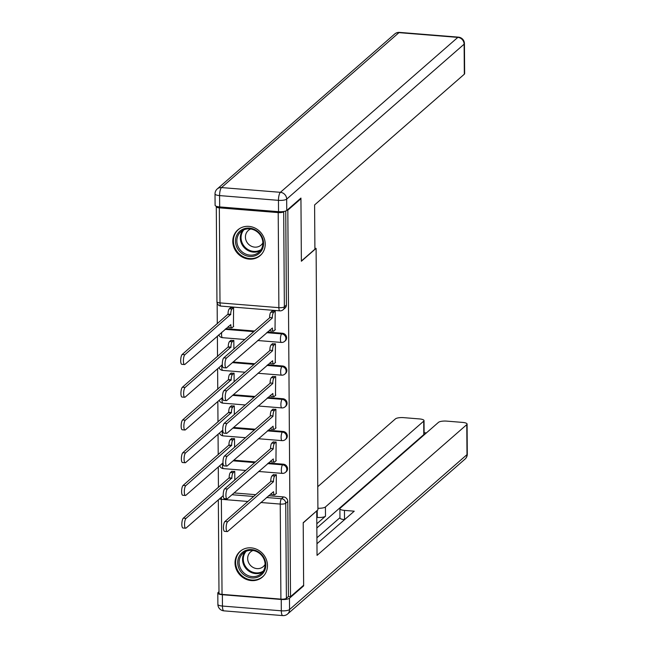 <?xml version="1.0" encoding="UTF-8"?>
<svg xmlns="http://www.w3.org/2000/svg" width="648" height="648" viewBox="0 0 648 648"><rect width="100%" height="100%" fill="white"/><g stroke="black" fill="none" stroke-linecap="round" stroke-linejoin="round"><path stroke-width="0.97" d="M285.339 340.743A4.366 4.001 -131.1 0 0 282.439 333.258L281.71 333.89A4.366 4.001 48.9 0 1 284.61 341.375L285.339 340.743M285.566 373.475A4.366 4.001 -131.1 0 0 282.666 365.99L281.945 366.622A4.366 4.001 48.9 0 1 284.845 374.107L285.566 373.475M285.792 406.215A4.366 4.001 -131.1 0 0 282.893 398.731L282.172 399.362A4.366 4.001 48.9 0 1 285.071 406.847L285.792 406.215M286.027 438.947A4.366 4.001 -131.1 0 0 283.127 431.463L282.398 432.095A4.366 4.001 48.9 0 1 285.298 439.579L286.027 438.947M286.254 471.687A4.366 4.001 -131.1 0 0 283.354 464.195L282.625 464.835A4.366 4.001 48.9 0 1 285.525 472.319L286.254 471.687M235.022 562.918A17.026 15.593 -131.1 0 0 244.912 578.729A17.026 15.593 -131.1 0 0 262.44 577.052A17.026 15.593 -131.1 0 0 267.47 565.534A17.026 15.593 -131.1 0 0 257.58 549.723A17.026 15.593 -131.1 0 0 240.052 551.408A17.026 15.593 -131.1 0 0 235.022 562.918M232.778 241.437A17.026 15.593 -131.1 0 0 242.668 257.248A17.026 15.593 -131.1 0 0 260.196 255.571A17.026 15.593 -131.1 0 0 265.226 244.053A17.026 15.593 -131.1 0 0 255.336 228.242A17.026 15.593 -131.1 0 0 237.808 229.919A17.026 15.593 -131.1 0 0 232.778 241.437M217.145 303.037L217.291 323.822M217.38 336.045L217.526 356.562M217.606 368.777L217.752 389.294M217.833 401.509L217.979 422.034M218.06 434.249L218.206 454.766M218.295 466.981L218.433 487.507M300.947 198.701L287.817 210.163L290.515 596.695L303.645 585.233L303.207 522.701L317.917 509.855L316.094 248.386L301.377 261.233L300.947 198.701L300.283 198.644M216.505 206.348L216.497 206.356A4.366 1.199 -0.4 0 0 216.294 206.72A4.366 1.199 -0.4 0 0 219.34 207.846L278.211 212.593A4.366 1.199 -0.4 0 0 283.694 211.775L284.359 306.836A4.366 4.001 48.9 0 1 283.063 309.793L285.112 308.002A4.366 4.001 48.9 0 0 286.4 305.054L284.359 306.836A4.366 1.199 -0.4 0 1 278.875 307.654L278.211 212.593M287.153 210.106L287.817 210.163M234.025 492.934L255.668 494.683M268.556 495.72L283.581 496.935L281.54 498.717A4.366 4.001 48.9 0 1 285.728 503.253L286.392 598.315A4.366 1.199 179.6 0 1 280.908 599.125L222.037 594.378A4.366 1.199 179.6 0 1 218.992 593.26L218.336 499.883M286.392 598.315L288.433 596.525L290.515 596.695M276.17 493.606L276.356 474.749L273.237 474.798M234.811 479.957L234.746 471.396L231.628 471.444M275.943 460.874L276.129 442.017L273.011 442.066M234.584 447.225L234.519 438.656L231.401 438.704M275.716 428.142L275.902 409.277L272.784 409.325M234.349 414.485L234.293 405.923L231.174 405.972M275.481 395.401L275.675 376.545L272.557 376.593M234.122 381.753L234.066 373.183L230.947 373.232M275.254 362.669L275.441 343.805L272.322 343.853M233.896 349.013L233.839 340.451L230.72 340.5M233.418 326.576L233.604 307.711L230.486 307.768M275.027 329.929L275.214 311.072L272.095 311.121M225.804 328.682L254.526 331.007M267.413 332.043L282.439 333.258M233.11 361.989L254.753 363.739M267.64 364.775L282.666 365.99M233.337 394.729L254.98 396.471M267.867 397.516L282.893 398.731M233.564 427.461L255.207 429.211M268.094 430.248L283.127 431.463M233.798 460.202L255.442 461.943M268.321 462.988L283.354 464.195M314.896 248.289L316.094 248.386M285.744 210.997L286.4 305.054M288.433 596.525L287.769 501.463A4.366 4.001 -131.1 0 0 283.581 496.935M276.259 474.741L274.768 476.045A4.366 1.28 94.6 0 0 273.472 481.399L270.767 481.18A4.366 1.28 -85.4 0 1 272.063 475.826L273.553 474.522M273.48 481.707L227.634 521.745A5.022 1.466 94.6 0 0 226.16 527.18A5.022 1.466 94.6 0 0 227.262 531.571A5.022 1.466 94.6 0 0 227.699 531.392L273.545 491.678A4.366 1.28 94.6 0 0 274.517 494.878L271.812 494.659A4.366 1.28 -85.4 0 1 271.067 493.533M227.262 531.571L224.556 531.352A5.022 1.466 -85.4 0 1 223.455 526.962A5.022 1.466 -85.4 0 1 224.929 521.527L270.775 481.496M274.517 494.878A4.366 1.28 94.6 0 0 274.898 494.724L276.485 493.33M234.649 471.388L233.159 472.692A4.366 1.28 94.6 0 0 231.863 478.038L186.025 518.384A5.022 1.466 94.6 0 0 184.55 523.819A5.022 1.466 94.6 0 0 185.652 528.217A5.022 1.466 94.6 0 0 186.089 528.039L223.236 495.607M185.652 528.217L182.947 527.999A5.022 1.466 -85.4 0 1 181.845 523.6A5.022 1.466 -85.4 0 1 183.319 518.165L229.165 477.819A4.366 1.28 -85.4 0 1 230.453 472.473L233.159 472.692M231.944 471.169L230.453 472.473M229.165 478.135L231.871 478.354M276.032 442.009L274.533 443.313A4.366 1.28 94.6 0 0 273.245 448.659L270.54 448.44A4.366 1.28 -85.4 0 1 271.828 443.094L273.326 441.79M273.245 448.975L227.399 489.005A5.022 1.466 94.6 0 0 225.933 494.44A5.022 1.466 94.6 0 0 227.035 498.839A5.022 1.466 94.6 0 0 227.472 498.66L273.318 458.946A4.366 1.28 94.6 0 0 274.282 462.145L271.585 461.927A4.366 1.28 -85.4 0 1 270.832 460.793M227.035 498.839L224.329 498.62A5.022 1.466 -85.4 0 1 223.228 494.221A5.022 1.466 -85.4 0 1 224.694 488.786L270.54 448.756M274.282 462.145A4.366 1.28 94.6 0 0 274.663 461.992L276.259 460.598M275.805 409.269L274.306 410.573A4.366 1.28 94.6 0 0 273.019 415.927L270.313 415.708A4.366 1.28 -85.4 0 1 271.601 410.354L273.1 409.05M273.019 416.243L227.173 456.273A5.022 1.466 94.6 0 0 225.698 461.708A5.022 1.466 94.6 0 0 226.8 466.098A5.022 1.466 94.6 0 0 227.237 465.92L273.091 426.206A4.366 1.28 94.6 0 0 274.055 429.405L271.35 429.187A4.366 1.28 -85.4 0 1 270.605 428.061M226.8 466.098L224.103 465.88A5.022 1.466 -85.4 0 1 222.993 461.489A5.022 1.466 -85.4 0 1 224.467 456.054L270.313 416.024M274.055 429.405A4.366 1.28 94.6 0 0 274.436 429.251L276.032 427.858M281.248 599.473L222.369 594.718L222.45 606.05L281.321 610.805L281.248 599.473A6.545 1.798 -0.4 0 0 289.462 598.242L303.645 585.865L303.207 522.912L316.507 511.086M316.734 511.102L317.042 555.376L466.779 424.626A6.545 1.798 -0.4 0 0 467.087 424.084A6.545 1.798 -0.4 0 0 462.518 422.399L446.707 421.119A6.545 1.798 -0.4 0 0 438.485 422.35L340.2 508.17A6.545 1.798 -0.4 0 0 339.892 508.721A6.545 1.798 -0.4 0 0 344.461 510.397L344.525 519.631A6.545 1.798 179.6 0 1 339.957 517.955L339.892 508.721M316.961 543.745L354.237 511.191L344.461 510.397M424.027 420.609L424.116 434.039A6.545 1.798 179.6 0 1 423.808 434.581L423.719 421.151A6.545 1.798 -0.4 0 0 424.027 420.609A6.545 1.798 -0.4 0 0 419.459 418.924L403.647 417.644A6.545 1.798 -0.4 0 0 395.426 418.875L317.755 486.689M426.392 432.905L424.108 432.718M317.909 508.243A6.545 1.798 -0.4 0 0 325.426 506.979L325.49 516.213L316.815 523.787M423.719 421.151L325.426 506.979M303.645 585.865L302.981 585.808M222.369 594.718A6.545 1.798 -0.4 0 1 217.801 593.033A6.545 1.798 -0.4 0 1 218.109 592.491L218.975 591.729M316.921 537.783L339.957 517.671M423.808 434.581L316.848 527.982M325.49 516.213A6.545 1.798 179.6 0 1 317.269 517.436L316.775 517.396M314.904 249.213L314.596 204.938L464.333 74.188L464.122 44.177L286.675 199.122L286.756 210.454L300.939 198.069L301.377 261.023L314.904 249.213M219.664 206.923L278.535 211.677L278.462 200.345L219.583 195.591L219.664 206.923A6.545 1.798 179.6 0 1 215.096 205.246L215.014 193.914A6.545 1.798 -0.4 0 0 219.583 195.591A6.545 1.912 94.6 0 1 221.519 187.572L280.39 192.318L457.836 37.382L398.966 32.635L221.519 187.572A6.545 5.994 -131.1 0 0 217.258 188.933A6.545 6.545 0 0 0 215.014 193.914M399.533 32.4A6.545 6.545 0 0 0 394.705 33.996A6.545 5.994 -131.1 0 1 398.966 32.635A6.545 1.912 -85.4 0 1 399.533 32.4L458.411 37.147A6.545 1.912 94.6 0 0 457.836 37.382A6.545 5.994 -131.1 0 1 464.122 44.177A6.545 1.798 -0.4 0 0 464.43 43.635L464.64 73.637A6.545 1.798 179.6 0 1 464.333 74.188M286.756 210.454A6.545 1.798 179.6 0 1 278.535 211.677M251.87 577.935A14.734 13.495 48.9 0 1 237.727 562.634A14.734 13.495 48.9 0 1 251.675 549.601A14.734 13.495 48.9 0 1 265.818 564.902A14.734 13.495 48.9 0 1 251.87 577.935M252.015 550.363A13.64 12.498 -131.1 0 0 243.13 553.206A13.64 12.498 -131.1 0 0 240.052 567.332A13.64 12.498 -131.1 0 0 252.194 576.59A13.64 12.498 -131.1 0 0 261.071 573.755A13.64 12.498 -131.1 0 0 264.157 559.621A13.64 12.498 -131.1 0 0 252.015 550.363M252.987 550.476A9.712 8.894 -131.1 0 0 250.533 551.958A9.712 8.894 -131.1 0 0 248.338 562.019A9.712 8.894 -131.1 0 0 256.981 568.612A9.712 8.894 -131.1 0 0 263.307 566.587A9.712 8.894 -131.1 0 0 265.105 564.351M242.133 549.893A16.913 15.495 -131.1 0 0 240.651 551.027A16.913 15.495 -131.1 0 0 236.828 568.547A16.913 15.495 -131.1 0 0 251.886 580.033A16.913 15.495 -131.1 0 0 262.902 576.509A16.913 15.495 -131.1 0 0 264.222 575.189M249.626 256.446A14.734 13.495 48.9 0 1 235.483 241.153A14.734 13.495 48.9 0 1 249.431 228.12A14.734 13.495 48.9 0 1 263.574 243.413A14.734 13.495 48.9 0 1 249.626 256.446M249.764 228.882A13.64 12.498 -131.1 0 0 240.886 231.725A13.64 12.498 -131.1 0 0 237.8 245.851A13.64 12.498 -131.1 0 0 249.95 255.109A13.64 12.498 -131.1 0 0 258.827 252.275A13.64 12.498 -131.1 0 0 261.914 238.14A13.64 12.498 -131.1 0 0 249.764 228.882M250.744 228.995A9.712 8.894 -131.1 0 0 248.289 230.477A9.712 8.894 -131.1 0 0 246.094 240.538A9.712 8.894 -131.1 0 0 254.737 247.131A9.712 8.894 -131.1 0 0 261.063 245.106A9.712 8.894 -131.1 0 0 262.861 242.87M239.89 228.404A16.913 15.495 -131.1 0 0 238.407 229.546A16.913 15.495 -131.1 0 0 234.584 247.066A16.913 15.495 -131.1 0 0 249.642 258.544A16.913 15.495 -131.1 0 0 260.65 255.029A16.913 15.495 -131.1 0 0 261.978 253.7M234.422 438.647L232.932 439.952A4.366 1.28 94.6 0 0 231.636 445.306L185.798 485.652A5.022 1.466 94.6 0 0 184.324 491.087A5.022 1.466 94.6 0 0 185.425 495.477A5.022 1.466 94.6 0 0 185.863 495.299L223.009 462.866M185.425 495.477L182.72 495.258A5.022 1.466 -85.4 0 1 181.618 490.868A5.022 1.466 -85.4 0 1 183.092 485.433L228.93 445.087A4.366 1.28 -85.4 0 1 230.226 439.733L232.932 439.952M231.717 438.429L230.226 439.733M228.938 445.403L231.644 445.622M234.195 405.915L232.697 407.219A4.366 1.28 94.6 0 0 231.409 412.565L185.563 452.911A5.022 1.466 94.6 0 0 184.097 458.347A5.022 1.466 94.6 0 0 185.198 462.745A5.022 1.466 94.6 0 0 185.636 462.567L222.774 430.134M185.198 462.745L182.493 462.526A5.022 1.466 -85.4 0 1 181.391 458.128A5.022 1.466 -85.4 0 1 182.858 452.693L228.704 412.347A4.366 1.28 -85.4 0 1 229.991 407.001L232.697 407.219M231.49 405.697L229.991 407.001M228.704 412.663L231.409 412.881M275.57 376.537L274.08 377.841A4.366 1.28 94.6 0 0 272.792 383.187L270.086 382.968A4.366 1.28 -85.4 0 1 271.374 377.622L272.873 376.318M272.792 383.503L226.946 423.533A5.022 1.466 94.6 0 0 225.472 428.968A5.022 1.466 94.6 0 0 226.573 433.366A5.022 1.466 94.6 0 0 227.011 433.188L272.857 393.474A4.366 1.28 94.6 0 0 273.829 396.673L271.123 396.454A4.366 1.28 -85.4 0 1 270.378 395.321M226.573 433.366L223.868 433.148A5.022 1.466 -85.4 0 1 222.766 428.749A5.022 1.466 -85.4 0 1 224.24 423.314L270.086 383.284M273.829 396.673A4.366 1.28 94.6 0 0 274.209 396.519L275.805 395.126M275.343 343.796L273.853 345.101A4.366 1.28 94.6 0 0 272.557 350.455L269.86 350.236A4.366 1.28 -85.4 0 1 271.148 344.882L272.638 343.578M272.565 350.771L226.719 390.801A5.022 1.466 94.6 0 0 225.245 396.236A5.022 1.466 94.6 0 0 226.346 400.626A5.022 1.466 94.6 0 0 226.784 400.448L272.63 360.734A4.366 1.28 94.6 0 0 273.602 363.933L270.896 363.714A4.366 1.28 -85.4 0 1 270.151 362.588M226.346 400.626L223.641 400.407A5.022 1.466 -85.4 0 1 222.539 396.017A5.022 1.466 -85.4 0 1 224.014 390.582L269.86 350.552M273.602 363.933A4.366 1.28 94.6 0 0 273.983 363.779L275.57 362.394M275.116 311.064L273.618 312.368A4.366 1.28 94.6 0 0 272.33 317.714L269.625 317.496A4.366 1.28 -85.4 0 1 270.921 312.15L272.411 310.846M272.33 318.03L226.484 358.061A5.022 1.466 94.6 0 0 225.018 363.496A5.022 1.466 94.6 0 0 226.12 367.894A5.022 1.466 94.6 0 0 226.557 367.716L272.403 328.001A4.366 1.28 94.6 0 0 273.375 331.201L270.67 330.982A4.366 1.28 -85.4 0 1 269.916 329.848M226.12 367.894L223.414 367.675A5.022 1.466 -85.4 0 1 222.313 363.277A5.022 1.466 -85.4 0 1 223.787 357.842L269.633 317.812M273.375 331.201A4.366 1.28 94.6 0 0 273.756 331.047L275.343 329.654M233.969 373.175L232.47 374.479A4.366 1.28 94.6 0 0 231.182 379.833L185.336 420.179A5.022 1.466 94.6 0 0 183.862 425.615A5.022 1.466 94.6 0 0 184.964 430.005A5.022 1.466 94.6 0 0 185.401 429.827L222.548 397.394M184.964 430.005L182.266 429.786A5.022 1.466 -85.4 0 1 181.157 425.396A5.022 1.466 -85.4 0 1 182.631 419.961L228.477 379.615A4.366 1.28 -85.4 0 1 229.765 374.261L232.47 374.479M231.263 372.956L229.765 374.261M228.477 379.931L231.182 380.149M233.734 340.443L232.243 341.747A4.366 1.28 94.6 0 0 230.955 347.093L185.109 387.439A5.022 1.466 94.6 0 0 183.635 392.874A5.022 1.466 94.6 0 0 184.737 397.273A5.022 1.466 94.6 0 0 185.174 397.094L222.321 364.662M184.737 397.273L182.031 397.054A5.022 1.466 -85.4 0 1 180.93 392.656A5.022 1.466 -85.4 0 1 182.404 387.221L228.25 346.874A4.366 1.28 -85.4 0 1 229.538 341.528L232.243 341.747M231.036 340.224L229.538 341.528M228.25 347.19L230.955 347.409M233.507 307.703L232.016 309.015A4.366 1.28 94.6 0 0 230.72 314.361L184.883 354.707A5.022 1.466 94.6 0 0 183.408 360.142A5.022 1.466 94.6 0 0 184.51 364.532A5.022 1.466 94.6 0 0 184.947 364.362L230.793 324.64A4.366 1.28 94.6 0 0 231.765 327.839A4.366 1.28 94.6 0 0 232.146 327.686L233.734 326.3M231.765 327.839L229.06 327.621A4.366 1.28 -85.4 0 1 228.315 326.495M184.51 364.532L181.804 364.314A5.022 1.466 -85.4 0 1 180.703 359.924A5.022 1.466 -85.4 0 1 182.177 354.488L228.023 314.142A4.366 1.28 -85.4 0 1 229.311 308.796L232.016 309.015M230.801 307.484L229.311 308.796M228.023 314.458L230.729 314.677M219.34 207.846L219.996 302.899L278.875 307.654A4.366 1.28 94.6 0 0 279.847 310.854A4.366 4.366 0 0 0 283.063 309.793M231.976 494.724L253.619 496.465M266.506 497.51L281.54 498.717A4.366 1.28 -85.4 0 0 280.244 504.071L260.788 502.5M247.909 501.463L221.373 499.316L222.037 594.378M280.908 599.125L280.244 504.071A4.366 1.199 -0.4 0 0 285.728 503.253L287.769 501.463M225.075 329.322L253.797 331.638M266.684 332.675L281.71 333.89A4.366 1.28 94.6 0 0 280.422 339.236A4.366 1.28 -85.4 0 0 281.394 342.436A4.366 4.366 0 0 0 284.61 341.375M232.381 362.629L254.024 364.37M266.911 365.415L281.945 366.622A4.366 1.28 94.6 0 0 280.649 371.976A4.366 1.28 -85.4 0 0 281.621 375.176A4.366 4.366 0 0 0 284.845 374.107M232.616 395.361L254.259 397.111M267.138 398.147L282.172 399.362A4.366 1.28 94.6 0 0 280.884 404.708A4.366 1.28 -85.4 0 0 281.848 407.908A4.366 4.366 0 0 0 285.071 406.847M232.843 428.101L254.486 429.843M267.373 430.888L282.398 432.095A4.366 1.28 94.6 0 0 281.111 437.449A4.366 1.28 -85.4 0 0 282.074 440.64A4.366 4.366 0 0 0 285.298 439.579M233.069 460.833L254.713 462.583M267.6 463.62L282.625 464.835A4.366 1.28 94.6 0 0 281.337 470.181A4.366 1.28 -85.4 0 0 282.309 473.38A4.366 4.366 0 0 0 285.525 472.319M222.62 463.207A4.366 1.28 94.6 0 0 222.458 465.434A4.366 1.28 94.6 0 0 223.43 468.625A4.366 4.366 0 0 1 219.68 465.774M222.394 430.466A4.366 1.28 94.6 0 0 222.232 432.694A4.366 1.28 94.6 0 0 223.204 435.893A4.366 4.366 0 0 1 219.453 433.034M222.159 397.734A4.366 1.28 94.6 0 0 222.005 399.962A4.366 1.28 94.6 0 0 222.977 403.161A4.366 4.366 0 0 1 219.226 400.302M221.932 365.002A4.366 1.28 94.6 0 0 221.778 367.222A4.366 1.28 94.6 0 0 222.742 370.421A4.366 4.366 0 0 1 218.992 367.562M221.705 332.262A4.366 1.28 94.6 0 0 221.551 334.49A4.366 1.28 94.6 0 0 222.515 337.689A4.366 4.366 0 0 1 218.765 334.83M220.968 306.099A4.366 1.28 94.6 0 1 219.996 302.899A4.366 1.199 179.6 0 1 216.95 301.782A4.366 4.366 0 0 0 220.968 306.099L279.847 310.854M219.38 498.968A4.366 1.199 179.6 0 0 221.373 499.316A4.366 1.28 -85.4 0 1 221.527 497.097M273.472 481.399L270.767 481.18M274.768 476.045L272.063 475.826M227.634 521.745L224.929 521.527M229.165 477.819L231.863 478.038M183.319 518.165L186.025 518.384M273.245 448.659L270.54 448.44M274.533 443.313L271.828 443.094M227.399 489.005L224.694 488.786M273.019 415.927L270.313 415.708M274.306 410.573L271.601 410.354M227.173 456.273L224.467 456.054M289.462 598.242L289.543 609.574L466.989 454.637L466.779 424.626M317.269 517.436L317.22 510.462M467.297 454.086A6.545 1.798 179.6 0 1 466.989 454.637A6.545 5.994 -131.1 0 1 465.053 459.068A6.545 6.545 0 0 0 467.297 454.086L467.087 424.084M289.543 609.574A6.545 1.798 179.6 0 1 281.321 610.805A6.545 1.912 -85.4 0 0 282.779 615.6A6.545 6.545 0 0 0 287.607 614.004A6.545 5.994 -131.1 0 0 289.543 609.574M222.45 606.05A6.545 1.798 179.6 0 1 217.882 604.365A6.545 6.545 0 0 0 223.9 610.853A6.545 1.912 94.6 0 1 222.45 606.05M286.675 199.122A6.545 5.994 -131.1 0 0 280.39 192.318A6.545 1.912 -85.4 0 0 278.462 200.345A6.545 1.798 -0.4 0 0 286.675 199.122M262.643 572.079A13.64 12.498 48.9 0 1 255.628 573.593A13.64 12.498 48.9 0 1 243.98 565.469A13.64 12.498 48.9 0 1 245.001 551.877M246.135 551.31A13.195 12.085 -131.1 0 0 244.523 564.667A13.195 12.085 -131.1 0 0 255.952 572.881A13.195 12.085 -131.1 0 0 263.355 571.034M260.399 250.598A13.64 12.498 48.9 0 1 253.384 252.113A13.64 12.498 48.9 0 1 241.736 243.988A13.64 12.498 48.9 0 1 242.757 230.396M243.891 229.829A13.195 12.085 -131.1 0 0 242.279 243.186A13.195 12.085 -131.1 0 0 253.708 251.392A13.195 12.085 -131.1 0 0 261.112 249.553M228.93 445.087L231.636 445.306M183.092 485.433L185.798 485.652M228.704 412.347L231.409 412.565M182.858 452.693L185.563 452.911M272.792 383.187L270.086 382.968M274.08 377.841L271.374 377.622M226.946 423.533L224.24 423.314M272.557 350.455L269.86 350.236M273.853 345.101L271.148 344.882M226.719 390.801L224.014 390.582M272.33 317.714L269.625 317.496M273.618 312.368L270.921 312.15M226.484 358.061L223.787 357.842M228.477 379.615L231.182 379.833M182.631 419.961L185.336 420.179M228.25 346.874L230.955 347.093M182.404 387.221L185.109 387.439M228.023 314.142L230.72 314.361M182.177 354.488L184.883 354.707M282.309 473.38L258.609 471.469M245.722 470.432L223.43 468.625M282.074 440.64L258.382 438.728M245.495 437.692L223.204 435.893M281.848 407.908L258.155 405.996M245.268 404.959L222.977 403.161M281.621 375.176L257.928 373.264M245.041 372.219L222.742 370.421M281.394 342.436L257.693 340.524M244.806 339.487L222.515 337.689M216.294 206.72L216.95 301.782M465.053 459.068L287.607 614.004M217.801 593.033L217.882 604.365M282.779 615.6L223.9 610.853M464.43 43.635A6.545 6.545 0 0 0 458.411 37.147M394.705 33.996L217.258 188.933M262.902 576.509L263.696 575.813M240.651 551.027L241.445 550.33M260.65 255.029L261.452 254.324M238.407 229.546L239.201 228.841"/></g></svg>
